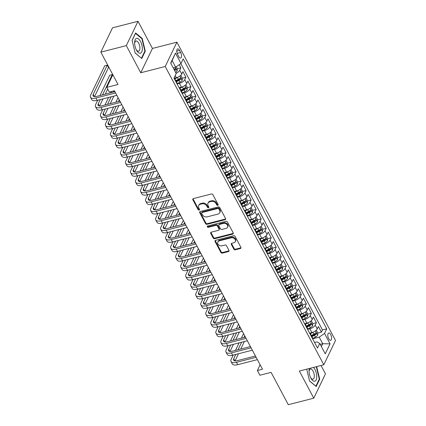 <?xml version="1.0" encoding="UTF-8"?>
<svg xmlns="http://www.w3.org/2000/svg" width="426" height="426" viewBox="0 0 426 426"><rect width="100%" height="100%" fill="white"/><g stroke="black" fill="none" stroke-linecap="round" stroke-linejoin="round"><path stroke-width="0.64" d="M217.761 205.332A0.809 0.639 -154.3 0 0 218.112 204.501L212.878 194.661A1.156 0.911 -154.3 0 0 211.387 193.99L193.372 198.596A1.156 0.911 -154.3 0 0 192.866 199.778L198.101 209.624A0.809 0.639 -154.3 0 0 199.501 209.267L198.82 207.994A3.706 2.913 -154.3 0 1 198.686 205.566A3.706 2.913 -154.3 0 1 200.449 204.208L201.951 203.825A3.706 2.913 -154.3 0 1 206.727 205.971L207.403 207.244A0.809 0.639 -154.3 0 0 208.809 206.887L208.128 205.609A3.706 2.913 -154.3 0 1 207.994 203.186A3.706 2.913 -154.3 0 1 209.757 201.828L211.259 201.439A3.706 2.913 -154.3 0 1 216.035 203.585L216.712 204.863A0.809 0.639 -154.3 0 0 217.761 205.332M207.994 203.186L208.309 202.531A3.706 2.913 -154.3 0 1 210.071 201.168L211.573 200.784A3.706 2.913 -154.3 0 1 216.349 202.93L217.031 204.203A0.809 0.639 -154.3 0 0 218.171 204.64M193.069 198.734A1.156 0.911 -154.3 0 0 193.18 199.123L198.415 208.969A0.809 0.639 -154.3 0 0 199.554 209.406M198.686 205.566L199.001 204.911A3.706 2.913 -154.3 0 1 200.763 203.548L202.265 203.165A3.706 2.913 -154.3 0 1 207.047 205.311L207.723 206.583A0.809 0.639 -154.3 0 0 208.862 207.025M330.704 334.543A3.775 1.704 75.6 0 0 328.755 332.994A3.775 1.704 75.6 0 0 328.68 338.755A3.775 1.704 75.6 0 0 330.629 340.305A3.775 1.704 75.6 0 0 330.704 334.543M233.831 249.135A1.156 0.911 -154.3 0 0 235.322 249.806L240.376 248.512A1.156 0.911 -154.3 0 0 240.887 247.33L235.072 236.398A1.156 0.911 -154.3 0 0 233.581 235.727L215.567 240.339A1.156 0.911 -154.3 0 0 215.055 241.521L220.87 252.453A1.156 0.911 -154.3 0 0 222.361 253.124L228.469 251.564A1.156 0.911 -154.3 0 0 228.975 250.376L226.488 245.701A1.156 0.911 -154.3 0 0 224.997 245.03L221.967 245.802A3.099 2.434 -154.3 0 1 218.644 244.875A3.099 2.434 -154.3 0 1 217.856 241.984A3.099 2.434 -154.3 0 1 219.331 240.844L231.19 237.815A3.099 2.434 -154.3 0 1 234.513 238.741A3.099 2.434 -154.3 0 1 235.301 241.633A3.099 2.434 -154.3 0 1 233.826 242.767L231.85 243.273A1.156 0.911 -154.3 0 0 231.345 244.46L233.831 249.135L234.146 248.48A1.156 0.911 -154.3 0 0 235.642 249.151L240.695 247.857A1.156 0.911 -154.3 0 0 240.999 247.719M126.32 45.625L140.75 72.761L152.444 48.436L138.013 21.3L126.32 45.625L100.834 52.148L118.023 84.476L106.809 87.346L109.317 92.064L114.413 90.759L262.469 369.214L257.373 370.519L259.881 375.242L271.096 372.372L288.29 404.7L313.776 398.177L325.469 373.852L321.023 365.492M140.75 72.761L165.219 66.499L323.819 364.778L299.35 371.041L313.776 398.177M225.056 219.699A1.156 0.911 -154.3 0 0 225.567 218.517L219.752 207.584A1.156 0.911 -154.3 0 0 218.261 206.914L200.247 211.525A1.156 0.911 -154.3 0 0 199.735 212.707L205.55 223.639A1.156 0.911 -154.3 0 0 207.041 224.31L225.056 219.699L225.375 219.044A1.156 0.911 -154.3 0 0 225.679 218.905M227.415 221.989L233.224 232.926A1.156 0.911 -154.3 0 1 232.718 234.108L214.704 238.714A1.156 0.911 -154.3 0 1 213.208 238.043L210.721 233.368A1.156 0.911 -154.3 0 1 211.232 232.186L218.538 230.317A1.156 0.911 -154.3 0 0 219.044 229.129L217.393 226.03A1.156 0.911 -154.3 0 0 215.902 225.359L208.293 227.303A0.809 0.639 -154.3 0 1 207.606 226.009L225.918 221.323A1.156 0.911 -154.3 0 1 227.415 221.989M100.834 52.148L112.523 27.823L138.013 21.3M314.255 333.984L315.155 333.755M317.801 333.079L321.406 332.158L318.398 326.492L317.242 328.893L315.235 325.118A4.718 1.992 152 0 1 309.894 328.792L307.593 329.378M309.239 324.548L310.139 324.319M312.785 323.638L316.39 322.716L313.376 317.056L312.226 319.452L310.219 315.677A4.718 1.992 152 0 1 304.872 319.351L302.572 319.942M304.217 315.107L305.117 314.878M307.764 314.202L311.369 313.28L308.36 307.615L307.205 310.016L305.197 306.241A4.718 1.992 152 0 1 299.856 309.91L297.556 310.501M299.201 305.671L300.101 305.437M302.742 304.76L306.353 303.839L303.339 298.173L302.188 300.575L300.181 296.8A4.718 1.992 152 0 1 294.835 300.474L292.534 301.06M294.18 296.23L295.08 296.001M297.726 295.325L301.331 294.398L298.322 288.737L297.167 291.134L295.159 287.358A4.718 1.992 152 0 1 289.818 291.033L287.518 291.624M289.163 286.789L290.063 286.56M292.705 285.883L296.315 284.962L293.301 279.296L292.151 281.698L290.143 277.922A4.718 1.992 152 0 1 284.797 281.597L282.497 282.182M284.142 277.353L285.042 277.124M287.688 276.442L291.293 275.521L288.285 269.86L287.129 272.257L285.122 268.481A4.718 1.992 152 0 1 279.781 272.155L277.48 272.747M279.126 267.911L280.026 267.682M282.667 267.006L286.277 266.085L283.263 260.419L282.108 262.821L280.1 259.045A4.718 1.992 152 0 1 274.759 262.714L272.459 263.305M274.104 258.475L275.004 258.241M277.651 257.565L281.256 256.644L278.247 250.978L277.092 253.379L275.084 249.604A4.718 1.992 152 0 1 269.743 253.278L267.443 253.864M269.088 249.034L269.988 248.805M272.629 248.129L276.24 247.202L273.226 241.542L272.07 243.938L270.063 240.163A4.718 1.992 152 0 1 264.722 243.837L262.421 244.428M264.067 239.593L264.967 239.364M267.613 238.688L271.218 237.767L268.21 232.101L267.054 234.502L265.047 230.727A4.718 1.992 152 0 1 259.706 234.401L257.4 234.987M259.051 230.157L259.951 229.923M262.592 229.247L266.202 228.325L263.188 222.665L262.033 225.061L260.025 221.286A4.718 1.992 152 0 1 254.684 224.96L252.384 225.551M254.029 220.716L254.929 220.487M257.576 219.811L261.181 218.889L258.172 213.224L257.016 215.625L255.009 211.85A4.718 1.992 152 0 1 249.668 215.519L247.362 216.11M249.013 211.275L249.913 211.046M252.554 210.369L256.159 209.448L253.15 203.782L251.995 206.184L249.987 202.409A4.718 1.992 152 0 1 244.646 206.083L242.346 206.669M243.991 201.839L244.891 201.61M247.538 200.934L251.143 200.007L248.129 194.347L246.979 196.743L244.971 192.967A4.718 1.992 152 0 1 239.63 196.642L237.325 197.233M238.975 192.398L239.875 192.169M242.516 191.492L246.121 190.571L243.113 184.905L241.957 187.307L239.95 183.531A4.718 1.992 152 0 1 234.609 187.206L232.308 187.791M233.954 182.962L234.854 182.727M237.5 182.051L241.105 181.13L238.091 175.464L236.941 177.866L234.934 174.09A4.718 1.992 152 0 1 229.593 177.764L227.287 178.356M228.938 173.52L229.838 173.291M232.479 172.615L236.084 171.689L233.075 166.028L231.92 168.43L229.912 164.649A4.718 1.992 152 0 1 224.571 168.323L222.271 168.914M223.916 164.079L224.816 163.85M227.463 163.174L231.068 162.253L228.054 156.587L226.904 158.989L224.896 155.213A4.718 1.992 152 0 1 219.555 158.887L217.249 159.473M218.9 154.643L219.8 154.414M222.441 153.738L226.046 152.812L223.038 147.151L221.882 149.547L219.875 145.772A4.718 1.992 152 0 1 214.534 149.446L212.233 150.037M213.879 145.202L214.779 144.973M217.425 144.297L221.03 143.376L218.016 137.71L216.866 140.111L214.858 136.336A4.718 1.992 152 0 1 209.517 140.005L207.212 140.596M208.862 135.766L209.762 135.532M212.404 134.856L216.009 133.934L213 128.269L211.844 130.67L209.837 126.895A4.718 1.992 152 0 1 204.496 130.569L202.196 131.155M203.841 126.325L204.741 126.096M207.387 125.42L210.992 124.493L207.979 118.833L206.828 121.229L204.821 117.454A4.718 1.992 152 0 1 199.48 121.128L197.174 121.719M198.825 116.884L199.725 116.655M202.366 115.978L205.971 115.057L202.962 109.391L201.807 111.793L199.799 108.018A4.718 1.992 152 0 1 194.458 111.692L192.158 112.278M193.803 107.448L194.703 107.219M197.35 106.537L200.955 105.616L197.941 99.956L196.791 102.352L194.783 98.576A4.718 1.992 152 0 1 189.442 102.251L187.136 102.842M188.787 98.007L189.687 97.778M192.328 97.101L195.933 96.18L192.925 90.514L191.769 92.916L189.762 89.141A4.718 1.992 152 0 1 184.421 92.809L182.12 93.4M183.766 88.571L184.666 88.336M187.312 87.66L190.917 86.739L187.903 81.073L186.753 83.475L184.746 79.699A4.718 1.992 152 0 1 179.399 83.374L177.099 83.959M178.75 79.129L179.644 78.901M182.291 78.224L185.896 77.298L182.887 71.637L181.732 74.033A4.718 1.992 152 0 1 176.391 77.708L174.09 78.299M317.242 328.893A4.718 1.992 -28 0 1 311.901 332.568L309.601 333.153M312.226 319.452A4.718 1.992 -28 0 1 306.88 323.126L304.579 323.717M307.205 310.016A4.718 1.992 -28 0 1 301.864 313.69L299.563 314.276M302.188 300.575A4.718 1.992 -28 0 1 296.842 304.249L294.542 304.835M297.167 291.134A4.718 1.992 -28 0 1 291.826 294.808L289.526 295.399M292.151 281.698A4.718 1.992 -28 0 1 286.805 285.372L284.504 285.958M287.129 272.257A4.718 1.992 -28 0 1 281.788 275.931L279.488 276.522M282.108 262.821A4.718 1.992 -28 0 1 276.767 266.49L274.466 267.081M277.092 253.379A4.718 1.992 -28 0 1 271.751 257.054L269.45 257.639M272.07 243.938A4.718 1.992 -28 0 1 266.729 247.612L264.429 248.204M267.054 234.502A4.718 1.992 -28 0 1 261.713 238.177L259.407 238.762M262.033 225.061A4.718 1.992 -28 0 1 256.692 228.735L254.391 229.326M257.016 215.625A4.718 1.992 -28 0 1 251.675 219.294L249.37 219.885M251.995 206.184A4.718 1.992 -28 0 1 246.654 209.858L244.354 210.444M246.979 196.743A4.718 1.992 -28 0 1 241.638 200.417L239.332 201.008M241.957 187.307A4.718 1.992 -28 0 1 236.616 190.981L234.316 191.567M236.941 177.866A4.718 1.992 -28 0 1 231.6 181.54L229.294 182.131M231.92 168.43A4.718 1.992 -28 0 1 226.579 172.099L224.278 172.69M226.904 158.989A4.718 1.992 -28 0 1 221.563 162.663L219.257 163.249M221.882 149.547A4.718 1.992 -28 0 1 216.541 153.222L214.241 153.813M216.866 140.111A4.718 1.992 -28 0 1 211.525 143.786L209.219 144.371M211.844 130.67A4.718 1.992 -28 0 1 206.504 134.344L204.203 134.935M206.828 121.229A4.718 1.992 -28 0 1 201.487 124.903L199.182 125.494M201.807 111.793A4.718 1.992 -28 0 1 196.466 115.467L194.165 116.053M196.791 102.352A4.718 1.992 -28 0 1 191.45 106.026L189.144 106.617M191.769 92.916A4.718 1.992 -28 0 1 186.428 96.585L184.128 97.176M186.753 83.475A4.718 1.992 -28 0 1 181.407 87.149L179.106 87.735M177.594 54.475L178.696 56.551A3.658 1.651 75.6 0 0 180.587 58.053A3.658 1.651 75.6 0 0 180.656 52.473L179.554 50.396A3.658 1.651 75.6 0 0 177.669 48.894A3.658 1.651 75.6 0 0 177.594 54.475M165.219 66.499L176.912 42.174L335.507 340.454L323.819 364.778M321.406 332.158L322.466 329.953L326.747 328.856L183.207 58.9L180.997 63.501L175.656 67.175L173.169 67.809M326.747 328.856L324.537 333.462L330.059 343.846L325.256 353.836L319.734 343.452L317.519 348.058L173.984 78.096L176.194 73.496L170.672 63.112L175.475 53.117L180.997 63.501M174.218 78.544A4.718 1.992 152 0 1 175.011 79.082L177.019 82.857A4.718 1.992 152 0 1 177.019 83.81M175.011 79.082A4.718 1.992 152 0 1 175.011 80.035M177.275 68.783L180.88 67.862L179.724 70.258A4.718 1.992 152 0 1 176.092 73.309M185.896 77.298L184.746 79.699M190.917 86.739L189.762 89.141M195.933 96.18L194.783 98.576M200.955 105.616L199.799 108.018M205.971 115.057L204.821 117.454M210.992 124.493L209.837 126.895M216.009 133.934L214.858 136.336M221.03 143.376L219.875 145.772M226.046 152.812L224.896 155.213M231.068 162.253L229.912 164.649M236.084 171.689L234.934 174.09M241.105 181.13L239.95 183.531M246.121 190.571L244.971 192.967M251.143 200.007L249.987 202.409M256.159 209.448L255.009 211.85M261.181 218.889L260.025 221.286M266.202 228.325L265.047 230.727M271.218 237.767L270.063 240.163M276.24 247.202L275.084 249.604M281.256 256.644L280.1 259.045M286.277 266.085L285.122 268.481M291.293 275.521L290.143 277.922M296.315 284.962L295.159 287.358M301.331 294.398L300.181 296.8M306.353 303.839L305.197 306.241M311.369 313.28L310.219 315.677M316.39 322.716L315.235 325.118M322.466 329.953L180.848 63.607M180.88 67.862L179.213 64.725M320.224 344.378L322.706 343.739L319.196 337.136L312.609 338.819M175.656 67.175L172.141 60.567L170.799 63.352M152.444 48.436L176.912 42.174M260.121 364.8L257.373 370.519M112.858 74.763L106.809 87.346M321.369 346.53L322.706 343.739L330.059 343.846M314.553 342.472L316.917 341.865L319.734 343.452M174.117 69.592L174.628 69.459M179.239 87.985A4.718 1.992 152 0 1 180.028 88.523A4.718 1.992 152 0 1 180.033 89.476M184.256 97.421A4.718 1.992 152 0 1 185.049 97.959A4.718 1.992 152 0 1 185.049 98.917M182.04 93.251A4.718 1.992 -28 0 0 182.035 92.298L180.028 88.523M189.277 106.862A4.718 1.992 152 0 1 190.065 107.4A4.718 1.992 152 0 1 190.071 108.353M187.057 102.693A4.718 1.992 -28 0 0 187.057 101.734L185.049 97.959M194.293 116.303A4.718 1.992 152 0 1 195.087 116.836A4.718 1.992 152 0 1 195.087 117.794M192.078 112.129A4.718 1.992 -28 0 0 192.073 111.175L190.065 107.4M199.315 125.739A4.718 1.992 152 0 1 200.103 126.277A4.718 1.992 152 0 1 200.108 127.23M197.094 121.57A4.718 1.992 -28 0 0 197.094 120.611L195.087 116.836M204.331 135.18A4.718 1.992 152 0 1 205.124 135.718A4.718 1.992 152 0 1 205.13 136.671M202.116 131.011A4.718 1.992 -28 0 0 202.11 130.052L200.103 126.277M209.352 144.616A4.718 1.992 152 0 1 210.14 145.154A4.718 1.992 152 0 1 210.146 146.113M207.137 140.447A4.718 1.992 -28 0 0 207.132 139.494L205.124 135.718M214.369 154.058A4.718 1.992 152 0 1 215.162 154.595A4.718 1.992 152 0 1 215.167 155.549M212.153 149.888A4.718 1.992 -28 0 0 212.148 148.93L210.14 145.154M219.39 163.499A4.718 1.992 152 0 1 220.178 164.037A4.718 1.992 152 0 1 220.183 164.99M217.175 159.324A4.718 1.992 -28 0 0 217.169 158.371L215.162 154.595M224.406 172.935A4.718 1.992 152 0 1 225.2 173.473A4.718 1.992 152 0 1 225.205 174.431M222.191 168.765A4.718 1.992 -28 0 0 222.186 167.812L220.178 164.037M229.428 182.376A4.718 1.992 152 0 1 230.216 182.914A4.718 1.992 152 0 1 230.221 183.867M227.212 178.206A4.718 1.992 -28 0 0 227.207 177.248L225.2 173.473M234.449 191.812A4.718 1.992 152 0 1 235.237 192.35A4.718 1.992 152 0 1 235.243 193.308M232.229 187.642A4.718 1.992 -28 0 0 232.223 186.689L230.216 182.914M239.465 201.253A4.718 1.992 152 0 1 240.253 201.791A4.718 1.992 152 0 1 240.259 202.744M237.25 197.084A4.718 1.992 -28 0 0 237.245 196.125L235.237 192.35M244.487 210.694A4.718 1.992 152 0 1 245.275 211.232A4.718 1.992 152 0 1 245.28 212.185M242.266 206.519A4.718 1.992 -28 0 0 242.261 205.566L240.253 201.791M249.503 220.13A4.718 1.992 152 0 1 250.291 220.668A4.718 1.992 152 0 1 250.296 221.626M247.288 215.961A4.718 1.992 -28 0 0 247.282 215.008L245.275 211.232M254.524 229.571A4.718 1.992 152 0 1 255.312 230.109A4.718 1.992 152 0 1 255.318 231.062M252.304 225.402A4.718 1.992 -28 0 0 252.298 224.443L250.291 220.668M259.54 239.007A4.718 1.992 152 0 1 260.329 239.545A4.718 1.992 152 0 1 260.334 240.504M257.325 234.838A4.718 1.992 -28 0 0 257.32 233.885L255.312 230.109M264.562 248.449A4.718 1.992 152 0 1 265.35 248.986A4.718 1.992 152 0 1 265.355 249.94M262.341 244.279A4.718 1.992 -28 0 0 262.336 243.321L260.329 239.545M269.578 257.89A4.718 1.992 152 0 1 270.366 258.428A4.718 1.992 152 0 1 270.372 259.381M267.363 253.715A4.718 1.992 -28 0 0 267.358 252.762L265.35 248.986M274.6 267.326A4.718 1.992 152 0 1 275.388 267.863A4.718 1.992 152 0 1 275.393 268.822M272.379 263.156A4.718 1.992 -28 0 0 272.374 262.203L270.366 258.428M279.616 276.767A4.718 1.992 152 0 1 280.404 277.305A4.718 1.992 152 0 1 280.409 278.258M277.401 272.597A4.718 1.992 -28 0 0 277.395 271.639L275.388 267.863M284.637 286.208A4.718 1.992 152 0 1 285.425 286.741A4.718 1.992 152 0 1 285.431 287.699M282.417 282.033A4.718 1.992 -28 0 0 282.417 281.08L280.404 277.305M289.653 295.644A4.718 1.992 152 0 1 290.447 296.182A4.718 1.992 152 0 1 290.447 297.135M287.438 291.475A4.718 1.992 -28 0 0 287.433 290.516L285.425 286.741M294.675 305.085A4.718 1.992 152 0 1 295.463 305.623A4.718 1.992 152 0 1 295.468 306.576M292.454 300.916A4.718 1.992 -28 0 0 292.454 299.957L290.447 296.182M299.691 314.521A4.718 1.992 152 0 1 300.484 315.059A4.718 1.992 152 0 1 300.484 316.017M297.476 310.352A4.718 1.992 -28 0 0 297.47 309.398L295.463 305.623M304.712 323.962A4.718 1.992 152 0 1 305.501 324.5A4.718 1.992 152 0 1 305.506 325.453M302.492 319.793A4.718 1.992 -28 0 0 302.492 318.834L300.484 315.059M309.729 333.404A4.718 1.992 152 0 1 310.522 333.936A4.718 1.992 152 0 1 310.522 334.895M307.513 329.229A4.718 1.992 -28 0 0 307.508 328.276L305.501 324.5M312.53 338.67A4.718 1.992 -28 0 0 312.53 337.717L310.522 333.936M319.196 337.136L324.537 333.462M172.141 60.567L175.475 53.117M135.17 53.058L141.773 58.506L145.298 51.179L142.215 38.409L135.606 32.962L132.087 40.289L135.17 53.058M306.704 369.156L309.58 381.068L316.183 386.515L319.702 379.188L316.667 366.61M141.714 38.537L142.215 38.409M144.765 51.317L145.298 51.179M319.17 379.326L319.702 379.188M199.938 211.663A1.156 0.911 -154.3 0 0 200.05 212.047L205.864 222.979A1.156 0.911 -154.3 0 0 207.361 223.65L225.375 219.044M218.895 208.964A0.809 0.639 -154.3 0 0 217.846 208.49L202.036 212.537A0.809 0.639 -154.3 0 0 201.679 213.367L202.393 214.709A3.706 2.913 -154.3 0 0 207.174 216.855L217.979 214.086A3.706 2.913 -154.3 0 0 219.741 212.728A3.706 2.913 -154.3 0 0 219.608 210.306L218.895 208.964L219.209 208.303A0.809 0.639 -154.3 0 0 218.165 207.835L217.846 208.49M201.647 212.835L201.967 212.18A0.809 0.639 -154.3 0 1 202.35 211.882L218.165 207.835M219.741 212.728L220.061 212.073A3.706 2.913 -154.3 0 0 219.922 209.645L219.608 210.306M219.209 208.303L219.922 209.645M210.923 232.324A1.156 0.911 -154.3 0 0 211.04 232.708L213.527 237.388A1.156 0.911 -154.3 0 0 215.018 238.059L233.033 233.448A1.156 0.911 -154.3 0 0 233.336 233.31M219.086 229.891L219.401 229.231A1.156 0.911 -154.3 0 0 219.358 228.474L217.707 225.37A1.156 0.911 -154.3 0 0 216.216 224.699L208.612 226.648L208.293 227.303M207.51 226.041A0.809 0.639 -154.3 0 0 208.612 226.648M226.115 228.373A3.099 2.434 -154.3 0 0 227.59 227.239A3.099 2.434 -154.3 0 0 226.802 224.348A3.099 2.434 -154.3 0 0 223.48 223.416L219.305 224.486A1.156 0.911 -154.3 0 0 218.794 225.668L220.444 228.773A1.156 0.911 -154.3 0 0 221.941 229.444L226.115 228.373M227.59 227.239L227.905 226.579A3.099 2.434 -154.3 0 0 227.122 223.693A3.099 2.434 -154.3 0 0 223.799 222.761L223.48 223.416M218.751 224.912L219.07 224.257A1.156 0.911 -154.3 0 1 219.619 223.831L223.799 222.761M231.547 243.411A1.156 0.911 -154.3 0 0 231.659 243.8L234.146 248.48M235.301 241.633L235.615 240.972A3.099 2.434 -154.3 0 0 234.832 238.086A3.099 2.434 -154.3 0 0 231.51 237.154L231.19 237.815M217.856 241.984L218.176 241.329A3.099 2.434 -154.3 0 1 219.651 240.189L231.51 237.154M215.258 240.477A1.156 0.911 -154.3 0 0 215.375 240.86L221.185 251.798A1.156 0.911 -154.3 0 0 222.681 252.464L228.783 250.903A1.156 0.911 -154.3 0 0 229.092 250.765M176.273 66.749L177.28 68.645L177.152 70.902A3.126 1.321 152 0 1 175.618 72.415M174.665 70.62A3.126 1.321 -28 0 0 175.831 69.635C176.044 68.708 175.842 68.33 175.23 68.501A3.126 1.321 152 0 1 174.064 69.486M175.831 69.635L174.367 70.008A1.592 0.671 152 0 1 174.346 70.024M94.529 96.601L108.502 67.521L107.251 65.162L104.7 65.817L90.653 95.041A8.845 3.738 -28 0 0 90.493 97.234A8.845 3.738 -28 0 0 95.93 98.012L115.595 92.98M90.493 97.234L91.744 99.593A8.845 3.738 -28 0 0 97.187 100.371L116.846 95.339M114.919 91.712L96.723 96.372A5.9 2.492 152 0 1 93.097 95.85A5.9 2.492 152 0 1 93.203 94.386L107.251 65.162M140.543 41.514A7.668 3.461 75.6 0 0 136.602 38.356A7.668 3.461 75.6 0 0 134.632 42.962A7.668 3.461 75.6 0 0 136.432 50.06A7.668 3.461 75.6 0 0 136.464 50.114A7.668 3.461 75.6 0 0 141.757 51.903A7.668 3.461 75.6 0 0 140.543 41.514M136.16 49.517A5.25 2.37 75.6 0 0 138.583 51.179A5.25 2.37 75.6 0 0 138.69 43.17A5.25 2.37 75.6 0 0 135.979 41.008A5.25 2.37 75.6 0 0 134.653 43.633M141.384 58.181L135.143 52.936M132.124 40.438L135.5 33.409L141.901 38.686L144.888 51.061L141.475 58.16M309.329 368.485A7.668 3.461 75.6 0 0 309.042 370.971A7.668 3.461 75.6 0 0 310.868 378.123A7.668 3.461 75.6 0 0 314.692 381.249A7.668 3.461 75.6 0 0 316.694 375.524A7.668 3.461 75.6 0 0 313.472 367.425M310.57 377.527A5.25 2.37 75.6 0 0 312.918 379.204A5.25 2.37 75.6 0 0 312.988 379.188A5.25 2.37 75.6 0 0 314.005 373.597A5.25 2.37 75.6 0 0 310.458 369.007A5.25 2.37 75.6 0 0 310.384 369.022A5.25 2.37 75.6 0 0 309.063 371.642M316.305 366.701L319.292 379.071L315.879 386.169L309.548 380.945M178.441 76.92A3.126 1.321 152 0 1 177.44 77.527L174.82 78.842M174.836 78.107L174.165 78.443M180.8 75.264L182.301 78.08L182.168 80.338A3.126 1.321 152 0 1 179.948 82.245L177.062 83.693M176.423 81.744L178.995 80.45A3.126 1.321 -28 0 0 180.853 79.071C181.061 78.144 180.864 77.766 180.251 77.942A3.126 1.321 152 0 1 178.393 79.321L175.821 80.61M180.853 79.071L179.383 79.449A1.592 0.671 152 0 1 178.766 79.843L176.119 81.169M183.462 86.356A3.126 1.321 152 0 1 182.456 86.963L179.841 88.278M179.852 87.548L179.186 87.884M185.821 84.699L187.318 87.522L187.19 89.779A3.126 1.321 152 0 1 184.969 91.686L182.078 93.134M181.444 91.18L184.016 89.891A3.126 1.321 -28 0 0 185.874 88.512C186.082 87.586 185.88 87.208 185.267 87.378A3.126 1.321 152 0 1 183.414 88.757L180.842 90.051M185.874 88.512L184.405 88.885A1.592 0.671 152 0 1 183.787 89.279L181.141 90.61M188.478 95.797A3.126 1.321 152 0 1 187.477 96.404L184.857 97.719M184.873 96.984L184.202 97.32M190.837 94.141L192.339 96.958L192.206 99.221A3.126 1.321 152 0 1 189.985 101.122L187.099 102.575M186.46 100.621L189.032 99.333A3.126 1.321 -28 0 0 190.891 97.953C191.098 97.027 190.901 96.649 190.289 96.819A3.126 1.321 152 0 1 188.43 98.198L185.858 99.487M190.891 97.953L189.426 98.326A1.592 0.671 152 0 1 188.803 98.72L186.157 100.046M193.5 105.233A3.126 1.321 152 0 1 192.493 105.845L189.879 107.16M189.889 106.425L189.224 106.761M195.859 103.577L197.355 106.399L197.227 108.657A3.126 1.321 152 0 1 195.007 110.563L192.115 112.011M191.482 110.057L194.054 108.768A3.126 1.321 -28 0 0 195.912 107.389C196.12 106.463 195.917 106.085 195.305 106.255A3.126 1.321 152 0 1 193.452 107.634L190.88 108.928M195.912 107.389L194.442 107.767A1.592 0.671 152 0 1 193.825 108.156L191.178 109.487M97.714 100.238L95.674 104.476A8.845 3.738 -28 0 0 95.509 106.676A8.845 3.738 -28 0 0 100.951 107.453L120.611 102.421M95.509 106.676L96.766 109.035A8.845 3.738 -28 0 0 102.208 109.812L121.868 104.78M119.94 101.154L101.739 105.808A5.9 2.492 152 0 1 98.113 105.291A5.9 2.492 152 0 1 98.225 103.827L100.259 99.588M99.551 106.037L102.986 98.891M105.243 94.189L107.714 89.05M112.618 75.258L112.267 74.603L109.722 75.253L99.972 95.536M102.522 94.886L112.267 74.603M102.73 109.679L100.696 113.918A8.845 3.738 -28 0 0 100.531 116.112A8.845 3.738 -28 0 0 105.973 116.889L125.633 111.862M100.531 116.112L101.782 118.476A8.845 3.738 -28 0 0 107.224 119.253L126.889 114.221M124.956 110.59L106.761 115.249A5.9 2.492 152 0 1 103.135 114.727A5.9 2.492 152 0 1 103.241 113.263L105.281 109.024M104.567 115.478L108.002 108.326M110.265 103.63L113.88 96.1M107.538 104.327L111.154 96.798M113.417 92.096L114.008 90.866M111.458 91.515L110.866 92.751M108.609 97.453L104.988 104.977M107.751 119.115L105.712 123.359A8.845 3.738 -28 0 0 105.547 125.553A8.845 3.738 -28 0 0 110.989 126.33L130.649 121.298M105.547 125.553L106.804 127.912A8.845 3.738 -28 0 0 112.246 128.689L131.906 123.657M129.978 120.031L111.777 124.685A5.9 2.492 152 0 1 108.151 124.168A5.9 2.492 152 0 1 108.263 122.704L110.297 118.465M109.588 124.914L113.023 117.768M115.281 113.066L118.897 105.541M112.56 113.763L116.176 106.239M118.433 101.537L119.248 99.849M118.071 97.639L115.888 102.187M113.625 106.889L110.009 114.418M112.768 128.556L110.733 132.795A8.845 3.738 -28 0 0 110.568 134.994A8.845 3.738 -28 0 0 116.01 135.772L135.67 130.739M110.568 134.994L111.82 137.353A8.845 3.738 -28 0 0 117.262 138.13L136.927 133.098M134.994 129.472L116.799 134.126A5.9 2.492 152 0 1 113.172 133.61A5.9 2.492 152 0 1 113.279 132.145L115.318 127.901M114.605 134.355L118.039 127.209M120.302 122.507L123.918 114.977M117.576 123.205L121.192 115.675M123.455 110.978L124.264 109.29M123.093 107.08L120.904 111.628M118.646 116.33L115.025 123.854M198.516 114.674A3.126 1.321 152 0 1 197.515 115.281L194.895 116.596M194.911 115.861L194.24 116.197M200.875 113.018L202.377 115.84L202.243 118.098A3.126 1.321 152 0 1 200.023 120.004L197.137 121.453M196.498 119.498L199.07 118.21A3.126 1.321 -28 0 0 200.928 116.831C201.136 115.904 200.939 115.526 200.326 115.696A3.126 1.321 152 0 1 198.468 117.075L195.896 118.364M200.928 116.831L199.464 117.203A1.592 0.671 152 0 1 198.841 117.597L196.194 118.923M117.789 137.997L115.75 142.236A8.845 3.738 -28 0 0 115.584 144.43A8.845 3.738 -28 0 0 121.027 145.207L140.686 140.175M115.584 144.43L116.841 146.789A8.845 3.738 -28 0 0 122.283 147.566L141.943 142.54M140.016 138.908L121.815 143.567A5.9 2.492 152 0 1 118.188 143.045A5.9 2.492 152 0 1 118.3 141.581L120.334 137.342M119.626 143.796L123.061 136.645M125.319 131.943L128.934 124.419M122.597 132.64L126.213 125.116M128.471 120.414L129.286 118.726M128.109 116.516L125.926 121.069M123.662 125.766L120.047 133.295M203.537 124.115A3.126 1.321 152 0 1 202.536 124.722L199.916 126.037M199.927 125.303L199.261 125.638M205.896 122.459L207.393 125.276L207.265 127.539A3.126 1.321 152 0 1 205.044 129.44L202.153 130.888M201.519 128.94L204.091 127.646A3.126 1.321 -28 0 0 205.95 126.266C206.157 125.34 205.955 124.967 205.343 125.137A3.126 1.321 152 0 1 203.49 126.517L200.918 127.805M205.95 126.266L204.48 126.644A1.592 0.671 152 0 1 203.862 127.039L201.216 128.364M122.805 147.433L120.771 151.672A8.845 3.738 -28 0 0 120.606 153.871A8.845 3.738 -28 0 0 126.048 154.649L145.708 149.617M120.606 153.871L121.857 156.23A8.845 3.738 -28 0 0 127.299 157.008L146.965 151.975M145.032 148.349L126.836 153.003A5.9 2.492 152 0 1 123.21 152.487A5.9 2.492 152 0 1 123.316 151.022L125.356 146.784M124.642 153.232L128.077 146.086M130.34 141.384L133.956 133.86M127.614 142.082L131.229 134.552M133.492 129.855L134.302 128.167M133.13 125.958L130.942 130.505M128.684 135.207L125.063 142.731M208.554 133.551A3.126 1.321 152 0 1 207.553 134.158L204.933 135.473M204.949 134.744L204.278 135.079M210.913 131.895L212.414 134.717L212.281 136.975A3.126 1.321 152 0 1 210.061 138.881L207.174 140.33M206.535 138.375L209.107 137.087A3.126 1.321 -28 0 0 210.966 135.708C211.179 134.781 210.976 134.403 210.364 134.573A3.126 1.321 152 0 1 208.506 135.953L205.934 137.247M210.966 135.708L209.501 136.08A1.592 0.671 152 0 1 208.878 136.474L206.232 137.806M127.827 156.875L125.787 161.113A8.845 3.738 -28 0 0 125.622 163.307A8.845 3.738 -28 0 0 131.064 164.085L150.724 159.058M125.622 163.307L126.879 165.671A8.845 3.738 -28 0 0 132.321 166.449L151.981 161.417M150.053 157.785L131.852 162.444A5.9 2.492 152 0 1 128.226 161.923A5.9 2.492 152 0 1 128.338 160.458L130.372 156.22M129.664 162.673L133.098 155.522M135.356 150.825L138.977 143.296M132.635 151.523L136.251 143.993M138.509 139.291L139.323 137.603M138.146 135.399L135.963 139.946M133.7 144.648L130.084 152.173M213.575 142.992A3.126 1.321 152 0 1 212.574 143.599L209.954 144.915M209.965 144.18L209.299 144.515M215.934 141.336L217.43 144.158L217.303 146.416A3.126 1.321 152 0 1 215.082 148.317L212.191 149.771M211.557 147.817L214.129 146.528A3.126 1.321 -28 0 0 215.987 145.149C216.195 144.222 215.993 143.844 215.38 144.015A3.126 1.321 152 0 1 213.527 145.394L210.955 146.682M215.987 145.149L214.518 145.522A1.592 0.671 152 0 1 213.9 145.916L211.253 147.242M132.843 166.31L130.809 170.554A8.845 3.738 -28 0 0 130.644 172.748A8.845 3.738 -28 0 0 136.086 173.526L155.746 168.494M130.644 172.748L131.895 175.107A8.845 3.738 -28 0 0 137.337 175.885L157.002 170.853M155.069 167.226L136.874 171.88A5.9 2.492 152 0 1 133.247 171.364A5.9 2.492 152 0 1 133.354 169.899L135.393 165.661M134.68 172.109L138.115 164.963M140.378 160.261L143.993 152.737M137.651 160.959L141.272 153.435M143.53 148.733L144.339 147.045M143.168 144.835L140.979 149.388M138.722 154.084L135.101 161.614M218.591 152.428A3.126 1.321 152 0 1 217.59 153.04L214.97 154.356M214.986 153.621L214.315 153.956M220.95 150.772L222.452 153.594L222.319 155.852A3.126 1.321 152 0 1 220.098 157.758L217.212 159.207M216.573 157.253L219.145 155.964A3.126 1.321 -28 0 0 221.003 154.585C221.216 153.658 221.014 153.28 220.402 153.451A3.126 1.321 152 0 1 218.543 154.835L215.971 156.124M221.003 154.585L219.539 154.963A1.592 0.671 152 0 1 218.916 155.352L216.27 156.683M223.613 161.869A3.126 1.321 152 0 1 222.612 162.476L219.992 163.792M220.002 163.062L219.337 163.398M225.972 160.213L227.468 163.036L227.34 165.293A3.126 1.321 152 0 1 225.12 167.2L222.228 168.648M221.595 166.694L224.167 165.405A3.126 1.321 -28 0 0 226.025 164.026C226.233 163.099 226.03 162.721 225.423 162.892A3.126 1.321 152 0 1 223.565 164.271L220.993 165.56M226.025 164.026L224.555 164.399A1.592 0.671 152 0 1 223.938 164.793L221.291 166.124M228.629 171.311A3.126 1.321 152 0 1 227.628 171.918L225.008 173.233M225.024 172.498L224.353 172.834M230.988 169.655L232.489 172.471L232.356 174.735A3.126 1.321 152 0 1 230.136 176.636L227.25 178.089M226.611 176.135L229.183 174.841A3.126 1.321 -28 0 0 231.041 173.462C231.254 172.535 231.052 172.163 230.439 172.333A3.126 1.321 152 0 1 228.581 173.712L226.009 175.001M231.041 173.462L229.577 173.84A1.592 0.671 152 0 1 228.954 174.234L226.307 175.56M233.65 180.746A3.126 1.321 152 0 1 232.649 181.359L230.029 182.669M230.04 181.939L229.374 182.275M236.009 179.09L237.506 181.913L237.378 184.17A3.126 1.321 152 0 1 235.157 186.077L232.266 187.525M231.632 185.571L234.204 184.282A3.126 1.321 -28 0 0 236.063 182.903C236.27 181.977 236.068 181.598 235.461 181.769A3.126 1.321 152 0 1 233.602 183.148L231.03 184.442M236.063 182.903L234.593 183.281A1.592 0.671 152 0 1 233.975 183.67L231.329 185.001M238.666 190.188A3.126 1.321 152 0 1 237.665 190.795L235.045 192.11M235.061 191.375L234.391 191.711M241.025 188.532L242.527 191.354L242.394 193.612A3.126 1.321 152 0 1 240.173 195.513L237.287 196.966M236.654 195.012L239.22 193.724A3.126 1.321 -28 0 0 241.079 192.344C241.292 191.418 241.089 191.04 240.477 191.21A3.126 1.321 152 0 1 238.619 192.589L236.047 193.878M241.079 192.344L239.614 192.717A1.592 0.671 152 0 1 238.991 193.111L236.345 194.437M243.688 199.624A3.126 1.321 152 0 1 242.687 200.236L240.067 201.551M240.078 200.816L239.412 201.152M246.047 197.968L247.543 200.79L247.415 203.048A3.126 1.321 152 0 1 245.195 204.954L242.303 206.402M241.67 204.453L244.242 203.159A3.126 1.321 -28 0 0 246.1 201.78C246.308 200.854 246.106 200.476 245.498 200.651A3.126 1.321 152 0 1 243.64 202.03L241.068 203.319M246.1 201.78L244.63 202.158A1.592 0.671 152 0 1 244.013 202.547L241.366 203.878M248.704 209.065A3.126 1.321 152 0 1 247.703 209.672L245.083 210.987M245.099 210.258L244.428 210.593M251.063 207.409L252.565 210.231L252.432 212.489A3.126 1.321 152 0 1 250.211 214.395L247.325 215.844M246.691 213.889L249.258 212.601A3.126 1.321 -28 0 0 251.116 211.221C251.329 210.295 251.127 209.917 250.515 210.087A3.126 1.321 152 0 1 248.656 211.466L246.084 212.755M251.116 211.221L249.652 211.594A1.592 0.671 152 0 1 249.029 211.988L246.382 213.32M253.726 218.506A3.126 1.321 152 0 1 252.725 219.113L250.105 220.428M250.115 219.694L249.45 220.029M256.085 216.85L257.581 219.667L257.453 221.93A3.126 1.321 152 0 1 255.233 223.831L252.341 225.285M251.707 223.33L254.279 222.037A3.126 1.321 -28 0 0 256.138 220.657C256.345 219.736 256.143 219.358 255.536 219.528A3.126 1.321 152 0 1 253.678 220.908L251.106 222.196M256.138 220.657L254.668 221.035A1.592 0.671 152 0 1 254.05 221.429L251.404 222.755M258.742 227.942A3.126 1.321 152 0 1 257.741 228.554L255.121 229.864M255.137 229.135L254.466 229.47M261.101 226.286L262.602 229.108L262.469 231.366A3.126 1.321 152 0 1 260.249 233.272L257.363 234.721M256.729 232.766L259.296 231.478A3.126 1.321 -28 0 0 261.154 230.099C261.367 229.172 261.165 228.794 260.552 228.964A3.126 1.321 152 0 1 258.694 230.344L256.122 231.637M261.154 230.099L259.69 230.477A1.592 0.671 152 0 1 259.067 230.865L256.42 232.197M263.763 237.383A3.126 1.321 152 0 1 262.762 237.99L260.142 239.305M260.153 238.571L259.487 238.906M266.122 235.727L267.619 238.549L267.491 240.807A3.126 1.321 152 0 1 265.27 242.713L262.379 244.162M261.745 242.208L264.317 240.919A3.126 1.321 -28 0 0 266.175 239.54C266.383 238.613 266.181 238.235 265.574 238.406A3.126 1.321 152 0 1 263.715 239.785L261.143 241.073M266.175 239.54L264.706 239.913A1.592 0.671 152 0 1 264.088 240.307L261.442 241.633M268.779 246.824A3.126 1.321 152 0 1 267.778 247.431L265.158 248.747M265.174 248.012L264.503 248.347M271.138 245.168L272.64 247.985L272.507 250.243A3.126 1.321 152 0 1 270.286 252.149L267.4 253.598M266.767 251.649L269.333 250.355A3.126 1.321 -28 0 0 271.192 248.976C271.405 248.049 271.202 247.671 270.59 247.847A3.126 1.321 152 0 1 268.731 249.226L266.159 250.515M271.192 248.976L269.727 249.354A1.592 0.671 152 0 1 269.11 249.748L266.458 251.074M273.801 256.26A3.126 1.321 152 0 1 272.8 256.867L270.18 258.183M270.19 257.453L269.525 257.789M276.16 254.604L277.656 257.426L277.528 259.684A3.126 1.321 152 0 1 275.308 261.591L272.416 263.039M271.783 261.085L274.355 259.796A3.126 1.321 -28 0 0 276.213 258.417C276.421 257.49 276.218 257.112 275.611 257.283A3.126 1.321 152 0 1 273.753 258.662L271.181 259.956M276.213 258.417L274.743 258.79A1.592 0.671 152 0 1 274.126 259.184L271.479 260.515M137.864 175.752L135.825 179.99A8.845 3.738 -28 0 0 135.66 182.19A8.845 3.738 -28 0 0 141.102 182.967L160.762 177.935M135.66 182.19L136.916 184.549A8.845 3.738 -28 0 0 142.359 185.326L162.018 180.294M160.091 176.668L141.89 181.322A5.9 2.492 152 0 1 138.264 180.805A5.9 2.492 152 0 1 138.375 179.341L140.41 175.102M139.701 181.551L143.136 174.404M145.394 169.702L149.015 162.173M142.673 170.4L146.288 162.87M148.546 158.174L149.361 156.486M148.184 154.276L146.001 158.823M143.738 163.525L140.122 171.05M142.88 185.193L140.846 189.432A8.845 3.738 -28 0 0 140.681 191.625A8.845 3.738 -28 0 0 146.123 192.403L165.783 187.371M140.681 191.625L141.933 193.984A8.845 3.738 -28 0 0 147.375 194.762L167.04 189.735M165.107 186.103L146.911 190.763A5.9 2.492 152 0 1 143.285 190.241A5.9 2.492 152 0 1 143.392 188.777L145.431 184.538M144.718 190.992L148.152 183.84M150.415 179.144L154.031 171.614M147.689 179.836L151.31 172.312M153.568 167.61L154.377 165.922M153.206 163.717L151.017 168.265M148.759 172.961L145.144 180.491M147.902 194.629L145.862 198.867A8.845 3.738 -28 0 0 145.697 201.067A8.845 3.738 -28 0 0 151.139 201.844L170.805 196.812M145.697 201.067L146.954 203.426A8.845 3.738 -28 0 0 152.396 204.203L172.056 199.171M170.128 195.545L151.928 200.199A5.9 2.492 152 0 1 148.301 199.682A5.9 2.492 152 0 1 148.413 198.218L150.447 193.979M149.739 200.428L153.174 193.282M155.431 188.58L159.052 181.055M152.71 189.277L156.326 181.753M158.584 177.051L159.399 175.363M158.222 173.153L156.038 177.701M153.775 182.403L150.16 189.932M152.918 204.07L150.884 208.309A8.845 3.738 -28 0 0 150.719 210.503A8.845 3.738 -28 0 0 156.161 211.285L175.821 206.253M150.719 210.503L151.97 212.867A8.845 3.738 -28 0 0 157.412 213.644L177.078 208.612M175.145 204.981L156.949 209.64A5.9 2.492 152 0 1 153.323 209.123A5.9 2.492 152 0 1 153.429 207.659L155.469 203.415M154.755 209.869L158.195 202.717M160.453 198.021L164.069 190.491M157.726 198.718L161.347 191.189M163.605 186.487L164.415 184.799M163.243 182.594L161.055 187.142M158.797 191.844L155.181 199.368M157.94 213.506L155.9 217.75A8.845 3.738 -28 0 0 155.735 219.944A8.845 3.738 -28 0 0 161.177 220.721L180.842 215.689M155.735 219.944L156.992 222.303A8.845 3.738 -28 0 0 162.434 223.08L182.094 218.048M180.166 214.422L161.971 219.076A5.9 2.492 152 0 1 158.339 218.559A5.9 2.492 152 0 1 158.451 217.095L160.49 212.856M159.777 219.31L163.211 212.159M165.469 207.457L169.09 199.932M162.748 208.154L166.364 200.63M168.621 195.928L169.436 194.24M168.259 192.03L166.076 196.583M163.813 201.28L160.197 208.809M162.956 222.947L160.921 227.186A8.845 3.738 -28 0 0 160.756 229.385A8.845 3.738 -28 0 0 166.199 230.162L185.858 225.13M160.756 229.385L162.013 231.744A8.845 3.738 -28 0 0 167.45 232.521L187.115 227.489M185.182 223.863L166.987 228.517A5.9 2.492 152 0 1 163.36 228.001A5.9 2.492 152 0 1 163.467 226.536L165.506 222.297M164.793 228.746L168.233 221.6M170.491 216.898L174.106 209.368M167.764 217.595L171.385 210.066M173.643 205.369L174.452 203.681M173.281 201.471L171.092 206.019M168.834 210.721L165.219 218.245M167.977 232.388L165.938 236.627A8.845 3.738 -28 0 0 165.773 238.821A8.845 3.738 -28 0 0 171.215 239.598L190.88 234.572M165.773 238.821L167.029 241.18A8.845 3.738 -28 0 0 172.471 241.957L192.131 236.931M190.204 233.299L172.008 237.958A5.9 2.492 152 0 1 168.376 237.436A5.9 2.492 152 0 1 168.488 235.972L170.528 231.733M169.814 238.187L173.249 231.036M175.507 226.339L179.128 218.81M172.786 227.031L176.401 219.507M178.659 214.805L179.474 213.117M178.297 210.913L176.114 215.46M173.851 220.157L170.235 227.686M172.993 241.824L170.959 246.063A8.845 3.738 -28 0 0 170.794 248.262A8.845 3.738 -28 0 0 176.236 249.04L195.896 244.007M170.794 248.262L172.051 250.621A8.845 3.738 -28 0 0 177.488 251.399L197.153 246.366M195.22 242.74L177.024 247.394A5.9 2.492 152 0 1 173.398 246.878A5.9 2.492 152 0 1 173.504 245.413L175.544 241.175M174.83 247.623L178.27 240.477M180.528 235.775L184.144 228.251M177.802 236.473L181.423 228.948M183.681 224.246L184.49 222.558M183.318 220.349L181.13 224.896M178.872 229.598L175.256 237.128M178.015 251.265L175.975 255.504A8.845 3.738 -28 0 0 175.81 257.703A8.845 3.738 -28 0 0 181.252 258.481L200.918 253.449M175.81 257.703L177.067 260.062A8.845 3.738 -28 0 0 182.509 260.84L202.169 255.808M200.241 252.176L182.046 256.835A5.9 2.492 152 0 1 178.414 256.319A5.9 2.492 152 0 1 178.526 254.855L180.565 250.61M179.852 257.064L183.286 249.918M185.544 245.216L189.165 237.687M182.823 245.914L186.439 238.384M188.697 233.688L189.511 231.994M188.335 229.79L186.151 234.337M183.888 239.039L180.273 246.563M183.031 260.707L180.997 264.945A8.845 3.738 -28 0 0 180.832 267.139A8.845 3.738 -28 0 0 186.274 267.917L205.934 262.885M180.832 267.139L182.088 269.498A8.845 3.738 -28 0 0 187.525 270.276L207.19 265.244M205.257 261.617L187.062 266.277A5.9 2.492 152 0 1 183.436 265.755A5.9 2.492 152 0 1 183.542 264.29L185.582 260.052M184.868 266.506L188.308 259.354M190.566 254.652L194.181 247.128M187.839 255.35L191.46 247.825M193.718 243.124L194.528 241.435M193.356 239.226L191.167 243.778M188.91 248.475L185.294 256.005M188.052 270.143L186.013 274.381A8.845 3.738 -28 0 0 185.848 276.58A8.845 3.738 -28 0 0 191.29 277.358L210.955 272.326M185.848 276.58L187.105 278.939A8.845 3.738 -28 0 0 192.547 279.717L212.207 274.685M210.279 271.058L192.083 275.713A5.9 2.492 152 0 1 188.452 275.196A5.9 2.492 152 0 1 188.564 273.732L190.603 269.493M189.889 275.942L193.324 268.795M195.582 264.093L199.203 256.569M192.861 264.791L196.477 257.261M198.734 252.565L199.549 250.877M198.372 248.667L196.189 253.214M193.926 257.916L190.31 265.441M193.069 279.584L191.034 283.822A8.845 3.738 -28 0 0 190.869 286.016A8.845 3.738 -28 0 0 196.311 286.794L215.971 281.767M190.869 286.016L192.126 288.381A8.845 3.738 -28 0 0 197.563 289.158L217.228 284.126M215.295 280.494L197.1 285.154A5.9 2.492 152 0 1 193.473 284.632A5.9 2.492 152 0 1 193.58 283.168L195.619 278.929M194.906 285.383L198.346 278.231M200.603 273.535L204.219 266.005M197.877 274.232L201.498 266.703M203.756 262.001L204.565 260.313M203.394 258.108L201.205 262.656M198.947 267.358L195.332 274.882M278.817 265.702A3.126 1.321 152 0 1 277.816 266.309L275.196 267.624M275.212 266.889L274.541 267.224M281.176 264.045L282.678 266.862L282.544 269.125A3.126 1.321 152 0 1 280.324 271.027L277.438 272.48M276.804 270.526L279.371 269.237A3.126 1.321 -28 0 0 281.229 267.858C281.442 266.932 281.24 266.554 280.627 266.724A3.126 1.321 152 0 1 278.769 268.103L276.202 269.392M281.229 267.858L279.765 268.231A1.592 0.671 152 0 1 279.147 268.625L276.495 269.951M283.838 275.137A3.126 1.321 152 0 1 282.837 275.75L280.217 277.065M280.233 276.33L279.562 276.666M286.197 273.481L287.694 276.304L287.566 278.561A3.126 1.321 152 0 1 285.345 280.468L282.454 281.916M281.82 279.962L284.392 278.673A3.126 1.321 -28 0 0 286.251 277.294C286.458 276.368 286.261 275.989 285.649 276.16A3.126 1.321 152 0 1 283.791 277.539L281.219 278.833M286.251 277.294L284.781 277.672A1.592 0.671 152 0 1 284.163 278.061L281.517 279.392M288.855 284.579A3.126 1.321 152 0 1 287.854 285.186L285.234 286.501M285.25 285.766L284.584 286.102M291.214 282.923L292.715 285.745L292.582 288.003A3.126 1.321 152 0 1 290.367 289.909L287.475 291.357M286.842 289.403L289.408 288.114A3.126 1.321 -28 0 0 291.267 286.735C291.48 285.809 291.277 285.431 290.665 285.601A3.126 1.321 152 0 1 288.807 286.98L286.24 288.269M291.267 286.735L289.802 287.108A1.592 0.671 152 0 1 289.185 287.502L286.533 288.828M293.876 294.02A3.126 1.321 152 0 1 292.875 294.627L290.255 295.942M290.271 295.207L289.6 295.543M296.235 292.364L297.731 295.181L297.604 297.444A3.126 1.321 152 0 1 295.383 299.345L292.492 300.793M291.858 298.844L294.43 297.55A3.126 1.321 -28 0 0 296.288 296.171C296.496 295.245 296.299 294.867 295.687 295.042A3.126 1.321 152 0 1 293.828 296.421L291.256 297.71M296.288 296.171L294.819 296.549A1.592 0.671 152 0 1 294.201 296.943L291.554 298.269M198.09 289.02L196.051 293.264A8.845 3.738 -28 0 0 195.885 295.458A8.845 3.738 -28 0 0 201.328 296.235L220.993 291.203M195.885 295.458L197.142 297.817A8.845 3.738 -28 0 0 202.584 298.594L222.244 293.562M220.317 289.936L202.121 294.59A5.9 2.492 152 0 1 198.489 294.073A5.9 2.492 152 0 1 198.601 292.609L200.641 288.37M199.927 294.819L203.362 287.672M205.62 282.97L209.241 275.446M202.898 283.668L206.514 276.144M208.772 271.442L209.587 269.754M208.41 267.544L206.227 272.092M203.969 276.793L200.348 284.323M203.106 298.461L201.072 302.7A8.845 3.738 -28 0 0 200.907 304.899A8.845 3.738 -28 0 0 206.349 305.676L226.009 300.644M200.907 304.899L202.164 307.258A8.845 3.738 -28 0 0 207.6 308.035L227.266 303.003M225.333 299.377L207.137 304.031A5.9 2.492 152 0 1 203.511 303.514A5.9 2.492 152 0 1 203.617 302.05L205.657 297.806M204.943 304.26L208.383 297.114M210.641 292.412L214.257 284.882M207.915 293.109L211.536 285.58M213.793 280.883L214.603 279.195M213.431 276.985L211.243 281.533M208.985 286.235L205.369 293.759M208.128 307.902L206.088 312.141A8.845 3.738 -28 0 0 205.928 314.335A8.845 3.738 -28 0 0 211.365 315.112L231.03 310.08M205.928 314.335L207.18 316.694A8.845 3.738 -28 0 0 212.622 317.471L232.282 312.444M230.354 308.813L212.159 313.472A5.9 2.492 152 0 1 208.527 312.95A5.9 2.492 152 0 1 208.639 311.486L210.678 307.247M209.965 313.701L213.399 306.55M215.657 301.848L219.278 294.323M212.936 302.545L216.552 295.021M218.81 290.319L219.624 288.631M218.447 286.421L216.264 290.974M214.006 295.671L210.385 303.2M213.144 317.338L211.11 321.577A8.845 3.738 -28 0 0 210.945 323.776A8.845 3.738 -28 0 0 216.387 324.553L236.047 319.521M210.945 323.776L212.201 326.135A8.845 3.738 -28 0 0 217.638 326.912L237.303 321.88M235.37 318.254L217.175 322.908A5.9 2.492 152 0 1 213.548 322.391A5.9 2.492 152 0 1 213.66 320.927L215.694 316.688M214.981 323.137L218.421 315.991M220.679 311.289L224.294 303.765M217.952 311.986L221.573 304.457M223.831 299.76L224.64 298.072M223.469 295.862L221.28 300.41M219.023 305.112L215.407 312.636M298.892 303.456A3.126 1.321 152 0 1 297.891 304.063L295.271 305.378M295.287 304.649L294.622 304.984M301.251 301.8L302.753 304.622L302.62 306.88A3.126 1.321 152 0 1 300.405 308.786L297.513 310.234M296.879 308.28L299.446 306.992A3.126 1.321 -28 0 0 301.304 305.612C301.517 304.686 301.315 304.308 300.703 304.478A3.126 1.321 152 0 1 298.844 305.857L296.278 307.151M301.304 305.612L299.84 305.985A1.592 0.671 152 0 1 299.222 306.379L296.571 307.71M218.165 326.779L216.126 331.018A8.845 3.738 -28 0 0 215.966 333.212A8.845 3.738 -28 0 0 221.403 333.989L241.068 328.963M215.966 333.212L217.217 335.576A8.845 3.738 -28 0 0 222.66 336.354L242.319 331.322M240.392 327.69L222.196 332.349A5.9 2.492 152 0 1 218.565 331.827A5.9 2.492 152 0 1 218.676 330.363L220.716 326.124M220.002 332.578L223.437 325.427M225.695 320.73L229.316 313.201M222.974 321.428L226.589 313.898M228.847 309.196L229.662 307.508M228.485 305.304L226.302 309.851M224.044 314.553L220.423 322.077M303.914 312.897A3.126 1.321 152 0 1 302.913 313.504L300.293 314.819M300.309 314.084L299.638 314.42M306.273 311.241L307.774 314.063L307.641 316.321A3.126 1.321 152 0 1 305.421 318.222L302.535 319.676M301.896 317.721L304.468 316.433A3.126 1.321 -28 0 0 306.326 315.054C306.534 314.127 306.337 313.749 305.724 313.919A3.126 1.321 152 0 1 303.866 315.299L301.294 316.587M306.326 315.054L304.856 315.426A1.592 0.671 152 0 1 304.239 315.82L301.592 317.146M223.187 336.215L221.147 340.459A8.845 3.738 -28 0 0 220.982 342.653A8.845 3.738 -28 0 0 226.424 343.431L246.084 338.398M220.982 342.653L222.239 345.012A8.845 3.738 -28 0 0 227.676 345.79L247.341 340.757M245.413 337.131L227.212 341.785A5.9 2.492 152 0 1 223.586 341.269A5.9 2.492 152 0 1 223.698 339.804L225.732 335.566M225.024 342.014L228.458 334.868M230.716 330.166L234.332 322.642M227.99 330.864L231.611 323.339M233.869 318.637L234.678 316.949M233.507 314.739L231.318 319.287M229.06 323.989L225.445 331.519M308.93 322.333A3.126 1.321 152 0 1 307.929 322.945L305.309 324.261M305.325 323.526L304.659 323.861M311.289 320.677L312.79 323.499L312.663 325.757A3.126 1.321 152 0 1 310.442 327.663L307.551 329.112M306.917 327.157L309.484 325.869A3.126 1.321 -28 0 0 311.342 324.49C311.555 323.563 311.353 323.185 310.74 323.355A3.126 1.321 152 0 1 308.882 324.734L306.315 326.028M311.342 324.49L309.878 324.868A1.592 0.671 152 0 1 309.26 325.256L306.613 326.588M228.203 345.656L226.163 349.895A8.845 3.738 -28 0 0 226.004 352.094A8.845 3.738 -28 0 0 231.44 352.872L251.106 347.84M226.004 352.094L227.255 354.453A8.845 3.738 -28 0 0 232.697 355.231L252.357 350.199M250.429 346.572L232.234 351.226A5.9 2.492 152 0 1 228.608 350.71A5.9 2.492 152 0 1 228.714 349.245L230.754 345.007M230.04 351.455L233.475 344.309M235.732 339.607L239.353 332.078M233.011 340.305L236.627 332.775M238.89 328.079L239.7 326.391M238.523 324.181L236.339 328.728M234.082 333.43L230.461 340.954M313.951 331.774A3.126 1.321 152 0 1 312.95 332.381L310.33 333.696M310.346 332.967L309.675 333.302M316.31 330.118L317.812 332.94L317.679 335.198A3.126 1.321 152 0 1 315.458 337.104L312.572 338.553M311.933 336.599L314.505 335.31A3.126 1.321 -28 0 0 316.364 333.931C316.571 333.004 316.374 332.626 315.762 332.797A3.126 1.321 152 0 1 313.903 334.176L311.331 335.464M316.364 333.931L314.894 334.303A1.592 0.671 152 0 1 314.276 334.698L311.63 336.029M233.224 355.098L231.185 359.336A8.845 3.738 -28 0 0 231.02 361.53A8.845 3.738 -28 0 0 236.462 362.308L256.122 357.276M231.02 361.53L232.276 363.889A8.845 3.738 -28 0 0 237.719 364.667L257.379 359.64M255.451 356.008L237.25 360.668A5.9 2.492 152 0 1 233.624 360.146A5.9 2.492 152 0 1 233.736 358.681L235.77 354.443M235.061 360.897L238.496 353.745M240.754 349.048L244.37 341.519M238.027 349.741L241.648 342.216M243.906 337.514L244.716 335.826M243.544 333.622L241.356 338.169M239.098 342.866L235.482 350.396M311.901 332.568L309.894 328.792M306.88 323.126L304.872 319.351M301.864 313.69L299.856 309.91M296.842 304.249L294.835 300.474M291.826 294.808L289.818 291.033M286.805 285.372L284.797 281.597M281.788 275.931L279.781 272.155M276.767 266.49L274.759 262.714M271.751 257.054L269.743 253.278M266.729 247.612L264.722 243.837M261.713 238.177L259.706 234.401M256.692 228.735L254.684 224.96M251.675 219.294L249.668 215.519M246.654 209.858L244.646 206.083M241.638 200.417L239.63 196.642M236.616 190.981L234.609 187.206M231.6 181.54L229.593 177.764M226.579 172.099L224.571 168.323M221.563 162.663L219.555 158.887M216.541 153.222L214.534 149.446M211.525 143.786L209.517 140.005M206.504 134.344L204.496 130.569M201.487 124.903L199.48 121.128M196.466 115.467L194.458 111.692M191.45 106.026L189.442 102.251M186.428 96.585L184.421 92.809M181.407 87.149L179.399 83.374M176.391 77.708L175.224 75.514M181.732 74.033L179.724 70.258M176.737 51.12L179.554 50.396M177.131 53.378L180.656 52.473M216.349 202.93L216.035 203.585M211.573 200.784L211.259 201.439M210.071 201.168L209.757 201.828M207.723 206.583L207.403 207.244M207.047 205.311L206.727 205.971M202.265 203.165L201.951 203.825M200.763 203.548L200.449 204.208M198.415 208.969L198.101 209.624M193.18 199.123L192.866 199.778M217.031 204.203L216.712 204.863M207.361 223.65L207.041 224.31M205.864 222.979L205.55 223.639M200.05 212.047L199.735 212.707M202.35 211.882L202.036 212.537M233.033 233.448L232.718 234.108M215.018 238.059L214.704 238.714M213.527 237.388L213.208 238.043M211.04 232.708L210.721 233.368M219.358 228.474L219.044 229.129M217.707 225.37L217.393 226.03M216.216 224.699L215.902 225.359M219.619 223.831L219.305 224.486M231.659 243.8L231.345 244.46M219.651 240.189L219.331 240.844M228.783 250.903L228.469 251.564M222.681 252.464L222.361 253.124M221.185 251.798L220.87 252.453M215.375 240.86L215.055 241.521M240.695 247.857L240.376 248.512M235.642 249.151L235.322 249.806M177.152 70.844L175.256 67.276M95.93 98.012L97.187 100.371M93.203 94.386L94.37 96.58M182.174 80.285L179.905 76.014M178.393 79.321L177.44 77.527M179.948 82.245L178.995 80.45M187.19 89.721L184.921 85.456M183.414 88.757L182.456 86.963M184.969 91.686L184.016 89.891M192.211 99.162L189.943 94.897M188.43 98.198L187.477 96.404M189.985 101.122L189.032 99.333M197.227 108.603L194.959 104.333M193.452 107.634L192.493 105.845M195.007 110.563L194.054 108.768M100.951 107.453L102.208 109.812M98.225 103.827L99.391 106.021M105.973 116.889L107.224 119.253M103.241 113.263L104.407 115.457M110.989 126.33L112.246 128.689M108.263 122.704L109.429 124.898M116.01 135.772L117.262 138.13M113.279 132.145L114.445 134.334M202.249 118.039L199.98 113.774M198.468 117.075L197.515 115.281M200.023 120.004L199.07 118.21M121.027 145.207L122.283 147.566M118.3 141.581L119.466 143.775M207.265 127.48L204.997 123.21M203.49 126.517L202.536 124.722M205.044 129.44L204.091 127.646M126.048 154.649L127.299 157.008M123.316 151.022L124.483 153.216M212.286 136.922L210.018 132.651M208.506 135.953L207.553 134.158M210.061 138.881L209.107 137.087M131.064 164.085L132.321 166.449M128.338 160.458L129.504 162.652M217.303 146.358L215.034 142.092M213.527 145.394L212.574 143.599M215.082 148.317L214.129 146.528M136.086 173.526L137.337 175.885M133.354 169.899L134.52 172.093M222.324 155.799L220.056 151.528M218.543 154.835L217.59 153.04M220.098 157.758L219.145 155.964M227.34 165.235L225.072 160.969M223.565 164.271L222.612 162.476M225.12 167.2L224.167 165.405M232.362 174.676L230.093 170.411M228.581 173.712L227.628 171.918M230.136 176.636L229.183 174.841M237.383 184.117L235.109 179.847M233.602 183.148L232.649 181.359M235.157 186.077L234.204 184.282M242.399 193.553L240.131 189.288M238.619 192.589L237.665 190.795M240.173 195.513L239.22 193.724M247.421 202.994L245.147 198.724M243.64 202.03L242.687 200.236M245.195 204.954L244.242 203.159M252.437 212.43L250.168 208.165M248.656 211.466L247.703 209.672M250.211 214.395L249.258 212.601M257.458 221.871L255.185 217.606M253.678 220.908L252.725 219.113M255.233 223.831L254.279 222.037M262.475 231.313L260.206 227.042M258.694 230.344L257.741 228.554M260.249 233.272L259.296 231.478M267.496 240.749L265.222 236.483M263.715 239.785L262.762 237.99M265.27 242.713L264.317 240.919M272.512 250.19L270.244 245.919M268.731 249.226L267.778 247.431M270.286 252.149L269.333 250.355M277.534 259.626L275.26 255.36M273.753 258.662L272.8 256.867M275.308 261.591L274.355 259.796M141.102 182.967L142.359 185.326M138.375 179.341L139.542 181.529M146.123 192.403L147.375 194.762M143.392 188.777L144.558 190.97M151.139 201.844L152.396 204.203M148.413 198.218L149.579 200.412M156.161 211.285L157.412 213.644M153.429 207.659L154.595 209.848M161.177 220.721L162.434 223.08M158.451 217.095L159.617 219.289M166.199 230.162L167.45 232.521M163.467 226.536L164.633 228.725M171.215 239.598L172.471 241.957M168.488 235.972L169.655 238.166M176.236 249.04L177.488 251.399M173.504 245.413L174.671 247.607M181.252 258.481L182.509 260.84M178.526 254.855L179.692 257.043M186.274 267.917L187.525 270.276M183.542 264.29L184.708 266.484M191.29 277.358L192.547 279.717M188.564 273.732L189.73 275.926M196.311 286.794L197.563 289.158M193.58 283.168L194.746 285.361M282.55 269.067L280.281 264.802M278.769 268.103L277.816 266.309M280.324 271.027L279.371 269.237M287.571 278.508L285.303 274.238M283.791 277.539L282.837 275.75M285.345 280.468L284.392 278.673M292.587 287.944L290.319 283.679M288.807 286.98L287.854 285.186M290.367 289.909L289.408 288.114M297.609 297.385L295.34 293.115M293.828 296.421L292.875 294.627M295.383 299.345L294.43 297.55M201.328 296.235L202.584 298.594M198.601 292.609L199.767 294.803M206.349 305.676L207.6 308.035M203.617 302.05L204.784 304.239M211.365 315.112L212.622 317.471M208.639 311.486L209.805 313.68M216.387 324.553L217.638 326.912M213.66 320.927L214.821 323.121M302.625 306.827L300.357 302.556M298.844 305.857L297.891 304.063M300.405 308.786L299.446 306.992M221.403 333.989L222.66 336.354M218.676 330.363L219.843 332.557M307.647 316.262L305.378 311.997M303.866 315.299L302.913 313.504M305.421 318.222L304.468 316.433M226.424 343.431L227.676 345.79M223.698 339.804L224.859 341.998M312.663 325.704L310.394 321.433M308.882 324.734L307.929 322.945M310.442 327.663L309.484 325.869M231.44 352.872L232.697 355.231M228.714 349.245L229.88 351.434M317.684 335.14L315.416 330.874M313.903 334.176L312.95 332.381M315.458 337.104L314.505 335.31M236.462 362.308L237.719 364.667M233.736 358.681L234.896 360.875"/></g></svg>
